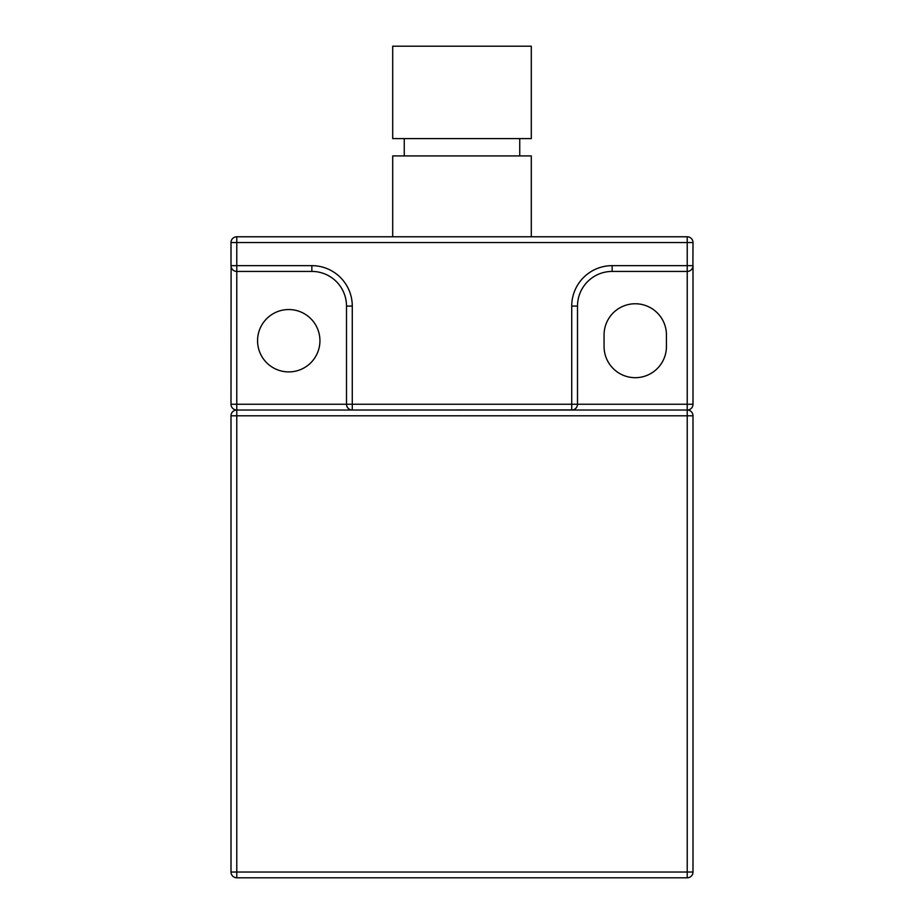 <?xml version="1.0" encoding="UTF-8"?>
<svg xmlns="http://www.w3.org/2000/svg" width="924" height="924" viewBox="0 0 924 924"><rect width="100%" height="100%" fill="white"/><g stroke="black" fill="none" stroke-linecap="round" stroke-linejoin="round"><path stroke-width="1.39" d="M687.225 877.8L687.225 872.025L693 872.025A5.775 5.775 0 0 1 687.225 877.8L236.775 877.8A5.775 5.775 0 0 1 231 872.025L231 415.8A5.775 5.775 0 0 1 236.775 410.025L687.225 410.025A5.775 5.775 0 0 1 693 415.8L687.225 415.8L687.225 404.25L693 404.25A5.775 5.775 0 0 1 687.225 410.025M231 872.025L236.775 872.025L236.775 415.8L231 415.8M693 872.025L693 415.8M231.104 266.724L231 404.25L236.775 404.25L236.775 410.025A5.775 5.775 0 0 1 231 404.25A5.775 5.775 0 0 0 236.775 410.025L236.775 415.8L687.225 415.8L687.225 872.025L236.775 872.025L236.775 877.8M531.3 236.775L531.3 155.925L392.7 155.925L392.7 236.775M519.75 155.925L519.75 138.6M404.25 155.925L404.25 138.6M392.7 138.6L531.3 138.6L531.3 46.2L392.7 46.2L392.7 138.6M572.799 409.921L352.275 410.025A5.775 5.775 0 0 1 346.5 404.25L352.275 404.25L352.275 410.025L351.201 409.921M231 265.65L236.775 265.65L236.775 271.425L311.85 271.425A34.65 34.65 0 0 1 346.5 306.075L346.5 404.25L236.775 404.25L236.775 271.425A5.775 5.775 0 0 1 231 265.65L231 242.55A5.775 5.775 0 0 1 236.775 236.775L687.225 236.775A5.775 5.775 0 0 1 693 242.55L687.225 242.55L687.225 236.775M236.775 236.775L236.775 242.55L687.225 242.55L687.225 265.65L693 265.65A5.775 5.775 0 0 1 687.225 271.425L687.225 265.65L612.15 265.65A40.425 40.425 0 0 0 571.725 306.075L571.725 404.25L577.5 404.25L577.5 306.075A34.65 34.65 0 0 1 612.15 271.425L687.225 271.425L687.225 404.25L577.5 404.25A5.775 5.775 0 0 1 571.725 410.025L571.725 404.25L352.275 404.25L352.275 306.075A40.425 40.425 0 0 0 311.85 265.65L236.775 265.65L236.775 242.55L231 242.55M692.896 266.724L693 242.55M235.17 271.194L233.818 270.617M233.645 270.501L232.767 269.808M232.663 269.704L232.04 268.953M231.97 268.849L231.416 267.81M319.935 340.725A31.185 31.185 0 0 0 288.75 309.54A31.185 31.185 0 0 0 257.565 340.725A31.185 31.185 0 0 0 288.75 371.91A31.185 31.185 0 0 0 319.935 340.725M666.435 334.95A31.185 31.185 0 0 0 635.25 303.765A31.185 31.185 0 0 0 604.065 334.95L604.065 346.5A31.185 31.185 0 0 0 635.25 377.685A31.185 31.185 0 0 0 666.435 346.5L666.435 334.95M687.225 271.425A5.775 5.775 0 0 0 693 265.65L693 404.25M577.269 405.855L576.692 407.207M576.576 407.38L575.883 408.258M575.779 408.362L575.028 408.986M574.924 409.055L573.885 409.609M346.731 405.855L347.308 407.207M347.424 407.38L348.117 408.258M348.221 408.362L348.972 408.986M349.076 409.055L350.115 409.609M688.83 271.194L690.182 270.617M690.355 270.501L691.233 269.808M691.337 269.704L691.961 268.953M692.03 268.849L692.584 267.81M352.275 306.075L346.5 306.075M311.85 265.65L311.85 271.425M571.725 306.075L577.5 306.075M612.15 265.65L612.15 271.425"/></g></svg>

